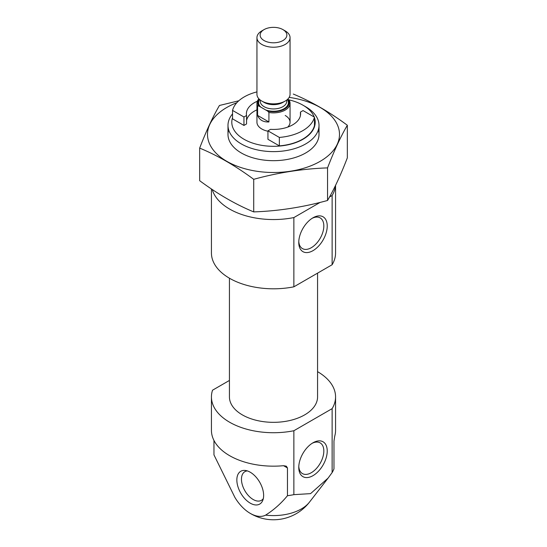 <?xml version="1.0" encoding="UTF-8"?>
<svg xmlns="http://www.w3.org/2000/svg" width="547" height="547" viewBox="0 0 547 547"><rect width="100%" height="100%" fill="white"/><g stroke="black" fill="none" stroke-linecap="round" stroke-linejoin="round"><path stroke-width="0.82" d="M298.792 241.412A17.723 10.229 120 0 0 302.436 248.591A17.723 10.229 120 0 0 320.159 238.355A17.723 10.229 120 0 0 320.159 217.897A17.723 10.229 120 0 0 312.118 218.328M257.35 101.222A27.104 15.644 0 0 0 246.396 113.79A27.104 15.644 0 0 0 246.56 115.492L243.948 116.996L232.543 110.412A41.374 23.89 180 0 1 256.946 91.896M232.543 110.412L232.543 118.856L243.948 125.441L243.948 116.996M317.568 371.659A62.064 35.828 180 0 1 335.564 396.89A62.064 35.828 180 0 1 332.125 408.65L293.869 430.735L293.869 494.652A62.064 35.828 0 0 1 287.455 495.719C281.042 503.513 273.753 509.982 265.596 515.13A31.452 18.16 -120 0 1 249.2 512.737A45.51 45.51 0 0 0 309.479 502.125A39.418 22.755 180 0 1 265.596 515.13M293.869 430.735A62.064 35.828 180 0 1 211.436 396.89A62.064 35.828 180 0 1 212.53 390.202L229.432 380.438M287.455 495.719L287.455 467.952L286.334 466.188L283.544 465.695A62.064 35.828 180 0 1 211.436 430.339L211.436 396.89M332.125 408.65L332.125 472.567A62.064 35.828 0 0 0 333.971 468.861L333.971 441.094L334.743 436.137A62.064 35.828 180 0 0 335.564 430.339L335.564 396.89M249.2 512.737A31.452 18.16 -120 0 1 234.882 497.394L213.959 454.872L213.959 440.451M332.125 472.567L328.084 478.112L310.559 493.633L293.869 494.652M212.257 189.522A62.064 35.828 180 0 0 293.869 217.569L320.145 202.397M329.54 196.975L332.125 195.477L332.125 264.734A62.064 35.828 180 0 0 335.564 252.974L335.564 185.371M335.482 185.536A62.064 35.828 180 0 1 332.125 195.477M293.869 217.569L293.869 286.819A62.064 35.828 180 0 1 211.436 252.974L211.436 188.975M293.869 286.819L332.125 264.734M317.568 273.138L317.568 396.89A44.068 25.442 180 0 1 273.5 422.332A44.068 25.442 180 0 1 229.432 396.89L229.432 278.204M250.239 503.144A18.94 10.933 -120 0 0 262.751 500.423A18.94 10.933 -120 0 0 259.709 482.215A18.94 10.933 -120 0 0 245.459 470.475A18.94 10.933 -120 0 0 237.07 482.885A18.94 10.933 -120 0 0 250.239 503.144M312.993 442.79L312.993 442.79A20.123 11.617 120 0 0 298.765 467.439A20.123 11.617 120 0 0 312.993 475.651A20.123 11.617 120 0 0 327.229 451.002A20.123 11.617 120 0 0 312.993 442.79M312.993 217.795L312.993 217.795A20.123 11.617 120 0 0 298.765 242.437A20.123 11.617 120 0 0 312.993 250.656A20.123 11.617 120 0 0 327.229 226.007A20.123 11.617 120 0 0 312.993 217.795M247.34 470.912A16.554 9.552 -120 0 0 244.892 471.658A16.554 9.552 -120 0 0 242.355 484.922A16.554 9.552 -120 0 0 253.165 499.507A16.554 9.552 -120 0 0 261.439 500.327A16.554 9.552 -120 0 0 263.312 498.584M298.792 466.406A17.723 10.229 120 0 0 302.436 473.586A17.723 10.229 120 0 0 320.159 463.357A17.723 10.229 120 0 0 320.159 442.892A17.723 10.229 120 0 0 312.118 443.323M300.44 112.087L303.052 110.576L314.457 117.167A41.374 23.89 180 0 1 279.353 137.434L267.941 130.849L270.553 129.338A27.104 15.644 0 0 0 300.604 113.79A27.104 15.644 0 0 0 300.44 112.087L300.44 115.492M314.457 117.167L314.457 125.612A41.374 23.89 180 0 1 279.353 145.878L267.941 139.294L267.941 130.849M279.353 137.434L279.353 145.878M288.604 99.786A41.709 24.082 180 0 1 302.99 105.209L302.99 105.209A41.709 24.082 180 0 1 314.217 117.031M314.457 117.694A41.709 24.082 180 0 1 273.5 146.316A41.709 24.082 180 0 1 232.543 117.694M285.206 115.479A16.554 9.552 180 0 1 290.054 122.234A16.554 9.552 180 0 1 287.743 127.095M267.941 131.232A16.554 9.552 180 0 1 256.946 122.234L256.946 103.315A16.554 9.552 180 0 1 258.902 98.809M256.946 109.844A27.104 15.644 0 0 0 246.56 120.531M246.56 115.492L246.56 123.937L243.948 125.441M305.684 106.761L302.99 105.209L305.684 106.761A45.51 26.277 180 0 1 319.01 125.338A45.51 26.277 180 0 1 273.5 151.622A45.51 26.277 180 0 1 227.99 125.338A45.51 26.277 180 0 1 232.543 113.885M287.825 99.089L288.071 99.226A15.719 9.08 180 0 1 284.618 109.058A15.719 9.08 180 0 1 267.592 111.048L258.929 106.05A15.719 9.08 180 0 1 259.093 99.007M288.071 99.226L289.404 100.675A16.554 9.552 180 0 1 290.054 103.315A16.554 9.552 180 0 1 268.926 112.497L267.592 111.048M258.929 106.05L257.596 105.954A16.554 9.552 180 0 1 256.946 103.315M268.926 112.497L268.926 121.96L257.596 115.417C259.435 120.005 263.21 122.186 268.926 121.96M257.596 105.954L257.596 115.417M261.794 30.905L264.044 29.613A13.374 7.726 180 0 1 282.956 29.613A13.374 7.726 180 0 1 282.956 40.533A13.374 7.726 180 0 1 264.044 40.533A13.374 7.726 180 0 1 264.044 29.613L261.794 30.905A16.554 9.552 180 0 0 256.946 37.661L256.946 94.303A16.554 9.552 180 0 0 261.794 101.058A16.554 9.552 180 0 0 285.206 101.058A16.554 9.552 180 0 0 290.054 94.303L290.054 37.661A16.554 9.552 180 0 1 273.5 47.22A16.554 9.552 180 0 1 256.946 37.661M282.956 29.613L285.206 30.905A16.554 9.552 180 0 1 290.054 37.661M285.206 101.058L282.861 102.412A13.237 7.644 180 0 1 264.139 102.412L261.794 101.058M347.338 125.256L347.338 157.851C340.74 175.006 334.149 189.221 327.55 200.475C302.942 207.238 278.327 211.046 253.712 211.901C235.928 204.578 217.911 194.178 199.662 180.695L199.662 148.107C217.446 155.423 235.47 165.83 253.712 179.313C278.327 172.551 302.942 168.743 327.55 167.888C334.149 150.726 340.74 136.518 347.338 125.256C329.554 112.046 311.53 101.639 293.288 94.05M238.793 100.785L219.45 105.475C212.851 116.737 206.26 130.945 199.662 148.107M253.712 211.901L253.712 179.313M327.55 200.475L327.55 167.888M228.667 129.871A45.51 26.277 0 0 0 241.316 152.975A45.51 26.277 0 0 0 305.684 152.975A45.51 26.277 0 0 0 318.333 129.871M236.837 102.713A65.996 38.099 0 0 0 226.834 107.451A65.996 38.099 0 0 0 236.044 165.768A65.996 38.099 0 0 0 333.718 149.987A65.996 38.099 0 0 0 289.165 97.387M287.455 467.952L283.544 465.695M287.373 99.513A14.892 8.602 180 0 1 283.059 109.236A14.892 8.602 180 0 1 265.726 109.974M260.796 107.13A14.892 8.602 180 0 1 259.627 99.513M286.737 100.039L286.737 101.291A13.237 7.644 180 0 1 273.5 108.935A13.237 7.644 180 0 1 260.263 101.291L260.263 100.039M309.479 502.125L327.824 478.447M227.99 125.338L227.99 134.398M319.01 125.338L319.01 134.398M290.054 103.315L290.054 122.234"/></g></svg>
